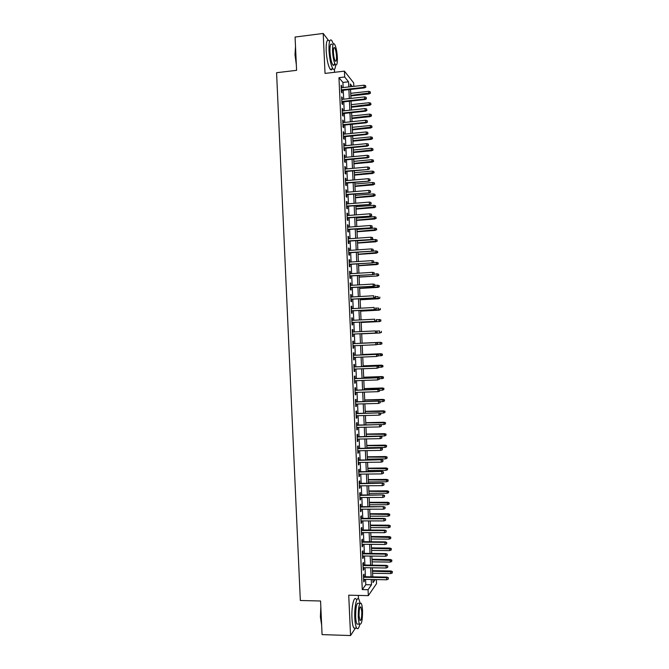 <?xml version="1.0" encoding="UTF-8"?>
<svg xmlns="http://www.w3.org/2000/svg" width="669" height="669" viewBox="0 0 669 669"><rect width="100%" height="100%" fill="white"/><g stroke="black" fill="none" stroke-linecap="round" stroke-linejoin="round"><path stroke-width="1" d="M376.363 579.597L376.547 583.611L368.326 595.636L368.05 589.715L371.487 584.815L371.245 579.505M358.5 598.805L358.341 595.41M334.542 72.302L334.408 69.375M343.147 87.572L342.921 82.446L338.957 77.671L344.686 77.01L344.418 71.148L353.684 82.914L353.842 86.36M328.328 40.19L323.211 33.45L295.079 37.046L296.584 70.337L276.581 72.712L300.331 600.503L320.56 600.988L322.073 634.605L350.556 635.55L355.423 628.091M364.137 576.703L364.02 574.144L363.434 574.914L363.752 581.938L364.346 581.144L364.262 579.379M363.61 565.029L363.493 562.47L362.899 563.206L363.217 570.231L363.811 569.47L363.727 567.672M363.075 553.355L362.958 550.804L362.364 551.499L362.69 558.523L363.275 557.804L363.192 555.972M362.548 541.681L362.431 539.139L361.837 539.799L362.155 546.824L362.749 546.138L362.665 544.273M362.013 530.015L361.896 527.473L361.302 528.1L361.62 535.116L362.213 534.472L362.13 532.574M361.477 518.341L361.369 515.816L360.767 516.401L361.084 523.417L361.686 522.807L361.594 520.883M360.951 506.684L360.834 504.158L360.231 504.702L360.558 511.726L361.151 511.149L361.068 509.184M360.415 495.018L360.307 492.501L359.705 493.011L360.022 500.027L360.624 499.492L360.532 497.493M359.889 483.361L359.771 480.844L359.169 481.32L359.487 488.337L360.089 487.835L359.997 485.811M359.353 471.704L359.245 469.195L358.634 469.63L358.96 476.646L359.562 476.186L359.47 474.12M358.827 460.046L358.709 457.546L358.107 457.947L358.425 464.955L359.027 464.537L358.935 462.438M358.291 448.397L358.183 445.897L357.572 446.265L357.89 453.273L358.5 452.888L358.4 450.755M357.764 436.748L357.647 434.256L357.045 434.582L357.363 441.59L357.965 441.239L357.873 439.081M357.229 425.099L357.121 422.616L356.51 422.9L356.828 429.908L357.438 429.598L357.338 427.399M356.702 413.45L356.594 410.975L355.975 411.226L356.293 418.234L356.912 417.958L356.803 415.725M356.176 401.81L356.059 399.334L355.448 399.552L355.766 406.56L356.376 406.317L356.276 404.059M355.64 390.169L355.532 387.702L354.913 387.878L355.231 394.886L355.849 394.677L355.741 392.385M355.114 378.529L354.996 376.07L354.386 376.212L354.704 383.212L355.314 383.044L355.214 380.72M354.578 366.888L354.47 364.438L353.851 364.546L354.169 371.546L354.787 371.412L354.679 369.054M354.052 355.256L353.943 352.806L353.324 352.881L353.642 359.88L354.261 359.788L354.152 357.397M353.525 343.623L353.408 341.182L352.789 341.215L353.107 348.214L353.725 348.156L353.617 345.731M352.989 331.975L352.881 329.558L352.254 329.558L352.58 336.549L353.199 336.532L353.09 334.09M352.463 320.326L352.354 317.942L351.727 317.9L352.045 324.891L352.672 324.908L352.555 322.466M351.927 308.668L351.819 306.318L351.192 306.243L351.518 313.234L352.137 313.293L352.028 310.834M351.401 297.019L351.292 294.703L350.665 294.586L350.982 301.577L351.61 301.669L351.501 299.219M350.865 285.37L350.765 283.087L350.138 282.937L350.456 289.928L351.083 290.053L350.966 287.595M350.339 273.73L350.238 271.48L349.603 271.288L349.92 278.279L350.556 278.446L350.439 275.979M349.803 262.081L349.703 259.865L349.076 259.639L349.394 266.63L350.021 266.831L349.912 264.364M349.277 250.44L349.176 248.258L348.541 247.998L348.858 254.981L349.494 255.224L349.385 252.748M348.75 238.8L348.649 236.659L348.014 236.358L348.332 243.34L348.967 243.616L348.85 241.133M348.214 227.167L348.123 225.052L347.479 224.717L347.796 231.7L348.44 232.018L348.323 229.526M347.688 215.535L347.596 213.453L346.952 213.077L347.27 220.059L347.905 220.41L347.796 217.918M347.161 203.903L347.06 201.854L346.425 201.444L346.743 208.427L347.378 208.812L347.27 206.32M346.626 192.271L346.534 190.264L345.89 189.812L346.208 196.795L346.851 197.221L346.734 194.712M346.099 180.647L346.007 178.665L345.363 178.18L345.681 185.162L346.325 185.622L346.208 183.114M345.572 169.023L345.48 167.074L344.836 166.556L345.154 173.53L345.798 174.032L345.681 171.515M345.037 157.399L344.953 155.484L344.301 154.932L344.619 161.906L345.271 162.442L345.154 159.924M344.51 145.775L344.426 143.902L343.774 143.308L344.092 150.282L344.744 150.851L344.627 148.334M343.983 134.16L343.899 132.32L343.247 131.684L343.565 138.659L344.209 139.269L344.1 136.744M343.448 122.544L343.364 120.738L342.712 120.069L343.03 127.043L343.682 127.687L343.573 125.153M342.921 110.929L342.837 109.156L342.185 108.453L342.503 115.419L343.155 116.105L343.038 113.563M342.394 99.321L341.658 96.838L341.976 103.804L342.628 104.523L342.511 101.981M338.957 77.671L362.272 589.598L365.801 584.706L365.558 579.404M365.441 576.728L365.031 567.697M364.906 565.046L364.496 555.989M364.371 553.363L363.961 544.282M363.844 541.689L363.426 532.583M363.309 530.015L362.891 520.883M362.782 518.35L362.364 509.184M362.247 506.676L361.829 497.493M361.72 495.01L361.293 485.803M361.185 483.353L360.767 474.112M360.65 471.687L360.231 462.421M360.123 460.029L359.696 450.739M359.588 448.372L359.169 439.056M359.061 436.715L358.634 427.374M358.525 425.066L358.099 415.692M357.999 413.417L357.572 404.017M357.463 401.768L357.037 392.343M356.937 390.127L356.51 380.678M356.41 378.478L355.975 369.004M355.875 366.838L355.44 357.338M355.348 355.206L354.913 345.672M354.813 343.565L354.378 334.032M354.286 331.916L353.851 322.399M353.75 320.259L353.324 310.767M353.224 308.601L352.789 299.143M352.688 296.944L352.262 287.519M352.162 285.295L351.735 275.896M351.626 273.646L351.2 264.272M351.1 261.997L350.673 252.656M350.564 250.357L350.146 241.041M350.038 238.708L349.611 229.434M349.511 227.067L349.084 217.818M348.975 215.435L348.557 206.211M348.449 203.794L348.031 194.604M347.913 192.162L347.495 183.005M347.387 180.53L346.968 171.398M346.86 168.906L346.442 159.799M346.325 157.274L345.915 148.209M345.798 145.65L345.388 136.61M345.271 134.034L344.861 125.019M344.736 122.41L344.326 113.429M344.209 110.795L343.799 101.847M343.682 99.179L343.272 90.256M341.867 87.714L341.131 85.231L341.449 92.197L342.102 92.949L341.984 90.399M368.326 595.636L348.725 595.193L350.556 635.55M362.272 589.598L368.05 589.715M323.211 33.45L325.025 73.414L344.418 71.148M372.901 579.538L373.043 582.599L375.158 579.58M352.346 86.535L350.288 83.976L350.414 86.753M350.539 89.445L350.949 98.385M351.066 101.052L351.476 110.025M351.601 112.66L352.011 121.658M352.128 124.275L352.538 133.298M352.655 135.891L353.073 144.947M353.19 147.506L353.6 156.596M353.717 159.122L354.135 168.245M354.252 170.746L354.662 179.894M354.779 182.369L355.197 191.543M355.306 193.993L355.732 203.2M355.841 205.626L356.259 214.858M356.368 217.249L356.794 226.523M356.903 228.882L357.33 238.181M357.43 240.522L357.856 249.846M377.759 252.581L377.492 251.343L377.759 252.581L376.02 253.007L375.928 250.95L357.965 252.18L358.392 261.512M358.492 263.795L358.927 273.186M359.027 275.436L359.454 284.86M359.554 287.085L359.989 296.534M360.089 298.734L360.524 308.208M360.616 310.383L361.051 319.891M361.151 322.032L361.586 331.565M361.686 333.689L362.121 343.247M362.213 345.355L362.648 354.904M362.749 357.045L363.183 366.562M363.284 368.728L363.719 378.228M363.819 380.418L364.245 389.893M364.346 392.118L364.781 401.559M364.881 403.808L365.316 413.225M365.416 415.508L365.843 424.899M365.951 427.215L366.378 436.573M366.487 438.914L366.913 448.255M367.022 450.622L367.44 459.929M367.557 462.329L367.975 471.612M368.084 474.037L368.51 483.294M368.619 485.753L369.045 494.985M369.154 497.468L369.572 506.667M369.689 509.184L370.108 518.358M370.225 520.9L370.643 530.057M370.76 532.624L371.178 541.748M371.295 544.349L371.713 553.447M371.83 556.073L372.248 565.146M372.365 567.805L372.775 576.854M348.775 86.937L348.541 81.802L344.686 77.01M371.119 576.82L370.71 567.78M370.584 565.129L370.174 556.056M370.049 553.43L369.639 544.332M369.522 541.739L369.104 532.616M368.987 530.049L368.569 520.9M368.452 518.358L368.034 509.184M367.917 506.676L367.498 497.468M367.39 494.993L366.963 485.761M366.855 483.311L366.428 474.053M366.319 471.628L365.901 462.346M365.784 459.954L365.366 450.647M365.257 448.28L364.831 438.948M364.722 436.606L364.296 427.248M364.187 424.94L363.76 415.549M363.66 413.266L363.234 403.859M363.125 401.609L362.698 392.168M362.598 389.943L362.163 380.477M362.063 378.286L361.628 368.795M361.528 366.629L361.101 357.112M361.001 354.971L360.566 345.43M360.466 343.314L360.031 333.764M359.939 331.648L359.504 322.115M359.404 319.974L358.969 310.466M358.868 308.3L358.442 298.826M358.341 296.626L357.907 287.185M357.806 284.952L357.38 275.544M357.271 273.287L356.845 263.904M356.744 261.621L356.318 252.272M356.209 249.963L355.783 240.639M355.674 238.298L355.256 229.007M355.147 226.64L354.721 217.383M354.612 214.992L354.194 205.751M354.085 203.334L353.667 194.135M353.55 191.685L353.132 182.512M353.023 180.036L352.605 170.896M352.488 168.387L352.07 159.272M351.961 156.747L351.543 147.665M351.426 145.106L351.016 136.05M350.899 133.465L350.481 124.442M350.364 121.833L349.954 112.835M349.837 110.193L349.427 101.228M349.302 98.56L348.9 89.629M342.921 82.446L348.541 81.802M365.801 584.706L371.487 584.815M341.165 86.075L341.784 86.008M341.692 97.649L342.311 97.582M342.219 109.223L342.837 109.156M342.745 120.796L343.364 120.738M343.272 132.378L343.899 132.32M343.807 143.96L344.426 143.902M344.334 155.543L344.953 155.484M344.861 167.133L345.48 167.074M345.388 178.723L346.007 178.665M345.915 190.314L346.534 190.264M346.442 201.904L347.06 201.854M346.968 213.503L347.596 213.453M347.504 225.102L348.123 225.052M348.031 236.701L348.649 236.659M348.557 248.308L349.176 248.258M349.084 259.907L349.703 259.865M349.611 271.514L350.238 271.48M350.146 283.129L350.765 283.087M350.673 294.736L351.292 294.703M351.2 306.352L351.819 306.318M351.727 317.967L352.354 317.942M352.262 329.591L352.881 329.558M353.107 348.181L353.725 348.156M353.633 359.813L354.261 359.788M354.169 371.437L354.787 371.412M354.695 383.069L355.314 383.044M355.222 394.702L355.849 394.677M355.757 406.334L356.376 406.317M356.284 417.974L356.912 417.958M356.811 429.607L357.438 429.598M357.346 441.256L357.965 441.239M357.873 452.896L358.5 452.888M358.408 464.545L359.027 464.537M358.935 476.194L359.562 476.186M359.47 487.843L360.089 487.835M359.997 499.492L360.624 499.492M360.532 511.149L361.151 511.149M361.059 522.807L361.686 522.807M361.594 534.464L362.213 534.472M362.121 546.13L362.749 546.138M362.657 557.795L363.275 557.804M363.183 569.461L363.811 569.47M363.719 581.135L364.346 581.144M341.366 90.474L364.53 87.873L364.112 87.321L341.341 89.872M365.675 86.811L365.617 85.64L365.675 86.811L364.112 87.321L364.011 85.214L341.249 87.781M364.53 87.873L365.901 87.121M365.617 85.64L364.011 85.214M370.459 93.175L370.183 91.745L370.459 93.175L369.112 93.911L368.619 91.327L350.715 93.317M370.233 92.882L350.807 95.358M369.112 93.911L350.832 95.926M368.619 91.327L370.183 91.745M296.334 64.709L294.996 54.641L295.514 46.596M295.547 47.265L295.23 54.498L296.267 63.195M333.338 43.928L331.749 40.424C329.733 38.576 328.814 41.879 328.989 50.342C329.591 59.223 330.921 65.403 332.978 68.865C334.349 70.429 335.244 69.116 335.679 64.926M328.972 40.776C326.932 38.927 325.995 42.239 326.171 50.693C326.773 59.566 328.119 65.738 330.202 69.2C330.979 70.17 331.632 70.094 332.167 68.966M334.642 63.162C334.274 65.336 333.672 65.922 332.836 64.918C331.347 62.418 330.394 57.969 329.959 51.58C329.834 45.492 330.494 43.117 331.949 44.438M337.36 57.475C336.942 51.128 335.989 46.679 334.508 44.121C333.07 42.791 332.418 45.174 332.552 51.262C332.978 57.651 333.923 62.108 335.395 64.617C336.842 65.93 337.494 63.547 337.36 57.475M333.421 52.391C333.697 56.505 334.308 59.374 335.253 60.996C336.189 61.841 336.607 60.31 336.515 56.388C336.248 52.299 335.637 49.431 334.684 47.783C333.756 46.93 333.329 48.469 333.421 52.391M321.647 625.13L320.392 617.035L320.819 606.842M320.886 608.347L320.643 617.153L321.613 624.436M360.148 603.104L358.91 599.265C356.803 595.502 354.202 607.042 354.804 618.123C355.063 623.14 355.691 626.477 356.677 628.132C357.815 629.596 358.852 628.342 359.78 624.353M356.125 599.198C353.993 595.443 351.35 606.975 351.953 618.039C352.212 623.056 352.847 626.385 353.842 628.04L355.582 628.099M358.25 624.093L357.012 624.06C356.301 622.864 355.849 620.464 355.665 616.851C355.674 607 356.661 602.476 358.626 603.271L359.972 603.304M362.539 610.554C362.347 606.942 361.904 604.542 361.193 603.338C359.253 602.535 358.283 607.067 358.275 616.927C358.467 620.539 358.91 622.939 359.613 624.135C361.586 624.854 362.556 620.322 362.539 610.554M359.052 615.773L359.914 620.414C361.176 620.891 361.804 617.972 361.795 611.667L360.926 607.017C359.671 606.507 359.044 609.426 359.052 615.773M341.892 102.048L365.065 99.53L364.638 98.995L341.867 101.479M366.202 98.485L366.152 97.314L366.202 98.485L364.638 98.995L364.546 96.896L341.775 99.388M365.065 99.53L366.436 98.778M366.152 97.314L364.546 96.896M342.419 113.63L365.6 111.179L365.174 110.678L342.394 113.086M366.737 110.159L366.687 108.997L366.737 110.159L365.174 110.678L365.082 108.57L342.302 110.995M365.6 111.179L366.972 110.444M366.687 108.997L365.082 108.57M342.946 125.212L366.127 122.837L365.709 122.36L342.929 124.702M367.273 121.842L367.222 120.671L367.273 121.842L365.709 122.36L365.617 120.253L342.829 122.611M366.127 122.837L367.507 122.109M367.222 120.671L365.617 120.253M343.481 136.802L366.662 134.494L366.244 134.043L343.456 136.317M367.808 133.524L367.758 132.353L367.808 133.524L366.244 134.043L366.152 131.935L343.364 134.226M366.662 134.494L368.042 133.775M367.758 132.353L366.152 131.935M370.977 104.548L370.701 103.126L370.977 104.548L369.631 105.276L369.137 102.717L351.233 104.648M370.751 104.264L351.325 106.689M369.631 105.276L351.35 107.232M369.137 102.717L370.701 103.126M371.496 115.921L371.228 114.516L371.496 115.921L370.149 116.64L369.656 114.106L351.752 115.988M371.278 115.653L351.844 118.028M370.149 116.64L351.869 118.538M369.656 114.106L371.228 114.516M372.023 127.302L371.747 125.906L372.023 127.302L370.676 128.005L370.183 125.496L352.27 127.319M371.797 127.043L352.362 129.36M370.676 128.005L352.379 129.853M370.183 125.496L371.747 125.906M372.541 138.675L372.265 137.296L372.541 138.675L371.195 139.369L370.701 136.894L352.789 138.659M372.324 138.441L352.881 140.707M371.195 139.369L352.898 141.167M370.701 136.894L372.265 137.296M344.008 148.393L367.197 146.151L366.779 145.725L343.983 147.933M368.343 145.206L368.293 144.044L368.343 145.206L366.779 145.725L366.687 143.626L343.891 145.842M367.197 146.151L368.577 145.449M368.293 144.044L366.687 143.626M373.059 150.057L372.792 148.694L373.059 150.057L371.713 150.742L371.22 148.284L353.299 150.007M372.842 149.831L353.399 152.047M371.713 150.742L353.416 152.482M371.22 148.284L372.792 148.694M344.535 159.983L367.733 157.817L367.314 157.416L344.51 159.548M368.878 156.897L368.828 155.726L368.878 156.897L367.314 157.416L367.222 155.308L344.418 157.458M367.733 157.817L369.112 157.123M368.828 155.726L367.222 155.308M373.586 161.438L373.31 160.092L373.586 161.438L372.232 162.115L371.747 159.682L353.817 161.346M373.361 161.229L353.909 163.395M372.232 162.115L353.934 163.805M371.747 159.682L373.31 160.092M345.062 171.573L368.268 169.474L345.045 171.172M369.413 168.588L369.363 167.417L369.413 168.588L367.85 169.106L367.749 166.999L344.945 169.073M368.268 169.474L369.639 168.797M369.363 167.417L367.749 166.999M374.105 172.828L373.837 171.49L374.105 172.828L372.365 173.137L372.265 171.088L354.336 172.694M373.887 172.627L354.428 174.734M372.758 173.488L354.445 175.119M372.265 171.088L373.837 171.49M345.589 183.172L368.795 181.148L345.572 182.796M369.949 180.279L369.898 179.108L369.949 180.279L368.385 180.797L368.284 178.698L345.48 180.697M368.795 181.148L370.174 180.471M369.898 179.108L368.284 178.698M374.623 184.218L374.356 182.888L374.623 184.218L372.884 184.544L372.792 182.486L354.854 184.042M374.406 184.034L354.946 186.091M373.277 184.87L354.963 186.442M372.792 182.486L374.356 182.888M346.116 194.763L369.33 192.814L346.099 194.42M370.484 191.97L370.434 190.807L370.484 191.97L368.92 192.496L368.82 190.389L346.007 192.321M369.33 192.814L370.71 192.154M370.434 190.807L368.82 190.389M375.15 195.607L374.874 194.294L375.15 195.607L373.402 195.942L373.31 193.893L355.373 195.398M374.933 195.432L355.465 197.439M373.795 196.251L355.482 197.773M373.31 193.893L374.874 194.294M346.642 206.37L369.865 204.488L346.634 206.044M371.019 203.669L370.969 202.498L371.019 203.669L369.455 204.196L369.355 202.088L346.534 203.953M369.865 204.488L371.245 203.836M370.969 202.498L369.355 202.088M375.669 206.997L375.401 205.701L375.669 206.997L373.929 207.357L373.837 205.299L355.891 206.746M375.451 206.838L355.983 208.795M374.322 207.633L356 209.096M373.837 205.299L375.401 205.701M347.178 217.969L370.4 216.162L347.161 217.676M371.554 215.368L371.504 214.197L371.554 215.368L369.99 215.895L369.89 213.787L347.069 215.585M370.4 216.162L371.78 215.518M371.504 214.197L369.89 213.787M376.187 218.387L375.919 217.107L376.187 218.387L374.448 218.763L374.356 216.706L356.41 218.102M375.978 218.253L356.502 220.151M374.841 219.014L356.518 220.427M374.356 216.706L375.919 217.107M347.704 229.576L370.935 227.836L347.688 229.308M372.089 227.067L372.039 225.896L372.089 227.067L370.526 227.594L370.425 225.495L347.596 227.217M370.935 227.836L372.315 227.201M372.039 225.896L370.425 225.495M376.714 229.785L376.446 228.522L376.714 229.785L374.974 230.178L374.883 228.121L356.928 229.459M376.496 229.659L357.02 231.507M375.359 230.404L357.029 231.758M374.883 228.121L376.446 228.522M348.231 241.183L371.471 239.51L348.223 240.94M372.625 238.774L372.574 237.604L372.625 238.774L371.061 239.301L370.961 237.194L348.123 238.85M371.471 239.51L372.85 238.892M372.574 237.604L370.961 237.194M377.232 241.183L376.965 239.928L377.232 241.183L375.493 241.584L375.401 239.535L357.447 240.823M377.023 241.074L357.539 242.864M375.886 241.785L357.547 243.09M375.401 239.535L376.965 239.928M348.758 252.79L372.006 251.193L348.75 252.581M373.16 250.482L373.11 249.311L373.16 250.482L371.596 251.009L371.496 248.901L348.658 250.482M372.006 251.193L373.386 250.582M373.11 249.311L371.496 248.901M377.542 252.489L358.057 254.228M376.404 253.183L358.066 254.429M375.928 250.95L377.492 251.343M349.293 264.397L372.541 262.875L349.285 264.222M373.695 262.189L373.645 261.019L373.695 262.189L372.131 262.716L372.039 260.609L349.185 262.123M372.541 262.875L373.921 262.273M373.645 261.019L372.039 260.609M378.278 263.987L378.01 262.766L378.278 263.987L376.923 264.573L376.446 262.365L373.227 262.583M378.069 263.904L358.576 265.593M376.923 264.573L358.584 265.769M376.446 262.365L378.01 262.766M349.82 276.013L373.076 274.566L349.812 275.862M374.23 273.897L374.18 272.726L374.23 273.897L372.666 274.432L372.574 272.325L349.72 273.763M373.076 274.566L376.973 273.788L378.537 274.181L378.805 275.394L378.537 274.181M374.18 272.726L372.574 272.325M378.805 275.394L377.45 275.971L359.094 276.958M378.587 275.327L377.065 275.845L376.973 273.788M377.45 275.971L359.102 277.108M350.347 287.628L373.603 286.248L350.339 287.503M374.765 285.613L374.715 284.442L374.765 285.613L373.202 286.148L373.11 284.041L350.247 285.412M373.603 286.248L374.991 285.671M374.715 284.442L373.11 284.041M379.323 286.8L379.273 285.663L379.323 286.8L377.968 287.369L377.492 285.211L374.974 285.362M379.114 286.742L359.613 288.331M377.968 287.369L359.621 288.448M377.492 285.211L379.064 285.604M350.874 299.252L374.138 297.939L350.874 299.152M375.301 297.329L375.25 296.158L375.301 297.329L373.737 297.864L373.645 295.757L350.773 297.053M374.138 297.939L375.526 297.371M379.85 298.207L379.791 297.069L379.85 298.207L378.495 298.767L378.018 296.635L375.501 296.777M379.632 298.173L360.131 299.695M378.495 298.767L360.139 299.796M351.409 310.868L374.673 309.63L351.401 310.801M375.844 309.045L375.786 307.874L375.844 309.045L374.272 309.58L374.18 307.472L351.309 308.702M374.673 309.63L376.062 309.078M380.368 309.622L380.318 308.484L380.368 309.622L379.014 310.165L378.537 308.066L376.02 308.2M380.159 309.596L360.65 311.077M379.014 310.165L360.658 311.144M351.936 322.491L375.209 321.329L351.936 322.45M376.379 320.769L376.321 319.598L376.379 320.769L374.816 321.304L374.715 319.197L351.835 320.351M376.321 319.598L380.837 319.899L380.686 321.028L380.837 319.899M375.209 321.329L376.597 320.777M380.895 321.036L379.54 321.572L361.168 322.45M380.686 321.028L379.156 321.546L379.064 319.489L380.628 319.882M379.54 321.572L361.176 322.491M376.915 332.493L376.856 331.314L376.915 332.493L375.351 333.028L352.463 334.107L375.744 333.028L375.25 330.921L352.371 332.008M375.744 333.028L377.132 332.485M381.414 332.451L381.363 331.314L381.414 332.451L379.683 332.978L379.582 330.921L376.237 331.08M381.205 332.451L379.683 332.978L361.686 333.823L380.059 332.978M377.667 344.201L377.4 343.038L377.667 344.201L376.279 344.727L352.998 345.764M376.187 342.62L352.898 343.657L376.187 342.62L377.617 343.03M377.45 344.217L375.886 344.752L375.786 342.645L377.4 343.038M380.485 342.336L362.113 343.147L380.485 342.336L381.882 342.729L381.731 343.891L381.882 342.729M381.94 343.874L376.689 344.568M381.731 343.891L380.201 344.418L380.109 342.361L381.673 342.745M378.202 355.908L378.152 354.737L378.202 355.908L376.421 356.485L353.525 357.422M377.985 355.941L376.421 356.485L376.722 354.319L353.433 355.281M377.935 354.771L376.321 354.369L353.433 355.323M378.152 354.737L376.722 354.319M382.459 355.289L382.2 354.177L382.459 355.289L380.728 355.849L381.012 353.742L362.631 354.503M382.2 354.177L362.631 354.537M382.25 355.323L378.069 355.958M381.012 353.742L382.409 354.152M378.738 367.624L378.687 366.453L378.738 367.624L376.956 368.218L354.06 369.079M378.52 367.674L376.956 368.218L377.257 366.027L353.96 366.913M378.47 366.495L376.864 366.102L353.96 366.98M378.687 366.453L377.257 366.027M382.986 366.712L382.727 365.617L382.986 366.712L381.246 367.289L381.531 365.157L363.15 365.859M382.727 365.617L363.158 365.926M382.777 366.763L378.729 367.39M381.531 365.157L382.936 365.575M379.281 379.34L379.223 378.169L379.281 379.34L377.492 379.95L354.587 380.745M379.064 379.407L377.492 379.95L377.793 377.734L354.486 378.554M379.005 378.228L377.4 377.834L354.495 378.646M379.223 378.169L377.793 377.734M379.54 389.968L379.599 391.139L379.758 389.893L377.935 389.575L378.035 391.683L355.122 392.41M355.022 390.303L378.328 389.442L355.022 390.186M379.758 389.893L378.328 389.442M378.035 391.683L379.599 391.139M380.084 401.701L380.134 402.872L380.293 401.609L378.47 401.308L378.57 403.424L355.649 404.076M355.557 401.977L378.863 401.149L355.548 401.826M380.293 401.609L378.863 401.149M378.57 403.424L380.134 402.872M383.504 378.144L383.245 377.057L383.504 378.144L381.773 378.729L382.058 376.572L363.668 377.224M383.245 377.057L363.677 377.308M383.304 378.202L379.256 378.821M382.058 376.572L383.454 376.998M383.822 389.642L383.772 388.497L383.822 389.642L382.3 390.178L382.576 387.987L364.187 388.589M383.772 388.497L364.195 388.697M382.3 390.178L379.775 390.253M382.576 387.987L383.981 388.43M384.349 401.091L384.499 399.853L384.349 401.091L382.819 401.626L383.103 399.41L364.705 399.945M384.299 399.945L364.714 400.087M382.819 401.626L380.301 401.693M383.103 399.41L384.499 399.853M380.619 413.442L380.669 414.613L380.837 413.333L379.005 413.049L379.106 415.165L356.184 415.742M356.084 413.643L379.398 412.865L356.084 413.467M380.837 413.333L379.398 412.865M379.106 415.165L380.669 414.613M384.876 412.53L385.026 411.284L384.876 412.53L383.345 413.066L383.621 410.833L365.224 411.318M384.817 411.385L365.232 411.485M383.345 413.066L380.268 413.149M383.621 410.833L385.026 411.284M381.154 425.183L381.213 426.354L381.372 425.058L379.549 424.79L379.641 426.906L356.719 427.416M356.619 425.317L379.933 424.581L356.61 425.108M381.372 425.058L379.933 424.581M379.641 426.906L381.213 426.354M385.394 423.979L385.545 422.724L385.394 423.979L383.872 424.522L384.148 422.256L365.742 422.683M385.344 422.833L365.751 422.875M383.872 424.522L380.017 424.606M384.148 422.256L385.545 422.724M381.69 436.924L381.748 438.103L381.907 436.79L380.084 436.539L380.176 438.655L357.246 439.09M357.154 436.991L380.469 436.297L357.137 436.757M381.907 436.79L380.469 436.297M380.176 438.655L381.748 438.103M385.921 435.435L386.072 434.156L385.921 435.435L384.399 435.971L384.667 433.679L366.261 434.056M385.871 434.29L366.269 434.273M384.399 435.971L366.369 436.33M384.667 433.679L386.072 434.156M382.233 448.673L382.283 449.844L382.442 448.523L380.619 448.289L380.72 450.404L357.781 450.764M357.681 448.665L381.004 448.021L357.672 448.406M382.442 448.523L381.004 448.021M380.72 450.404L382.283 449.844M386.448 446.884L386.598 445.596L386.448 446.884L384.918 447.427L385.193 445.111L366.779 445.429M386.398 445.738L366.796 445.679M384.918 447.427L366.888 447.728M385.193 445.111L386.598 445.596M382.768 460.423L382.819 461.593L382.977 460.255L381.154 460.038L381.255 462.154L358.308 462.446M358.216 460.347L381.547 459.737L358.199 460.055M382.977 460.255L381.547 459.737M381.255 462.154L382.819 461.593M386.975 458.34L387.117 457.036L386.975 458.34L385.444 458.884L385.72 456.542L367.298 456.802M386.916 457.195L367.314 457.078M385.444 458.884L367.406 459.135M385.72 456.542L387.117 457.036M383.304 472.172L383.362 473.343L383.521 471.988L381.698 471.787L381.79 473.903L358.843 474.129M358.743 472.03L382.083 471.461L358.735 471.712M383.521 471.988L382.083 471.461M381.79 473.903L383.362 473.343M387.493 469.797L387.644 468.484L387.493 469.797L385.971 470.34L386.239 467.974L367.816 468.183M387.443 468.651L367.833 468.484M385.971 470.34L367.925 470.533M386.239 467.974L387.644 468.484M383.847 483.921L383.897 485.1L384.056 483.729L382.233 483.545L382.334 485.661L359.378 485.811M359.278 483.712L382.618 483.194L359.261 483.361M384.056 483.729L382.618 483.194M382.334 485.661L383.897 485.1M388.02 481.262L388.171 479.924L388.02 481.262L386.49 481.805L386.766 479.405L368.343 479.564M387.97 480.116L368.351 479.89M386.49 481.805L368.452 481.939M386.766 479.405L388.171 479.924M384.382 495.679L384.432 496.858L384.591 495.47L382.768 495.303L382.869 497.418L359.905 497.502M359.813 495.394L383.153 494.926L359.797 495.018M384.591 495.47L383.153 494.926M382.869 497.418L384.432 496.858M388.547 492.719L388.689 491.372L388.547 492.719L387.017 493.27L387.284 490.845L368.862 490.946M388.497 491.573L368.878 491.297M387.017 493.27L368.97 493.354M387.284 490.845L388.689 491.372M384.918 507.436L384.976 508.616L385.127 507.211L383.312 507.06L383.404 509.176L360.44 509.184M360.34 507.085L383.688 506.65L360.323 506.684M385.127 507.211L383.688 506.65M383.404 509.176L384.976 508.616M389.074 504.183L389.216 502.829L389.074 504.183L387.543 504.735L387.811 502.285L369.38 502.327M389.015 503.038L369.397 502.712M387.543 504.735L369.489 504.761M387.811 502.285L389.216 502.829M385.461 519.194L385.511 520.373L385.67 518.96L383.847 518.818L383.947 520.934L360.976 520.875M360.875 518.776L383.847 518.818L384.223 518.391L360.859 518.341M385.67 518.96L384.223 518.391M383.947 520.934L385.511 520.373M389.592 515.648L389.743 514.277L389.592 515.648L388.07 516.2L388.338 513.725L369.898 513.717M389.542 514.503L369.915 514.126M388.07 516.2L370.007 516.175M388.338 513.725L389.743 514.277M385.996 530.96L386.046 532.139L386.205 530.701L384.382 530.584L384.483 532.7L361.503 532.574M361.411 530.467L384.382 530.584L384.767 530.124L361.385 530.007M386.205 530.701L384.767 530.124M384.483 532.7L386.046 532.139M390.119 527.122L390.27 525.734L390.119 527.122L388.597 527.674L388.856 525.173L370.417 525.106M390.069 525.976L370.434 525.541M388.597 527.674L370.534 527.59M388.856 525.173L390.27 525.734M386.531 542.726L386.59 543.905L386.741 542.459L384.926 542.35L385.018 544.466L362.038 544.265M361.937 542.158L384.926 542.35L385.302 541.865L361.921 541.673M386.741 542.459L385.302 541.865M385.018 544.466L386.59 543.905M390.646 538.595L390.788 537.19L390.646 538.595L389.115 539.147L389.383 536.622L370.935 536.496M390.596 537.45L370.961 536.956M389.115 539.147L371.052 539.013M389.383 536.622L390.788 537.19M387.075 554.492L387.125 555.671L387.276 554.208L385.461 554.116L385.561 556.24L362.573 555.964M362.473 553.857L385.461 554.116L385.837 553.606L362.447 553.347M387.276 554.208L385.837 553.606M385.561 556.24L387.125 555.671M391.173 550.069L391.315 548.647L391.173 550.069L389.642 550.62L389.91 548.07L371.454 547.886M391.122 548.923L371.479 548.379M389.642 550.62L371.571 550.428M389.91 548.07L391.315 548.647M387.61 566.267L387.669 567.437L387.819 565.966L386.005 565.89L386.097 568.006L363.1 567.663M363.008 565.556L386.005 565.89L386.373 565.347L362.983 565.021M387.819 565.966L386.373 565.347M386.097 568.006L387.669 567.437M391.7 561.542L391.842 560.112L391.7 561.542L390.169 562.094L390.428 559.518L371.981 559.284M391.641 560.396L371.997 559.794M390.169 562.094L372.098 561.851M390.428 559.518L391.842 560.112M388.154 578.033L388.204 579.212L388.355 577.723L386.54 577.665L386.64 579.78L363.635 579.371M363.543 577.263L386.54 577.665L386.916 577.096L363.518 576.695M388.355 577.723L386.916 577.096M386.64 579.78L388.204 579.212M392.226 573.024L392.369 571.569L392.226 573.024L390.696 573.576L390.955 570.975L372.499 570.682M392.168 571.87L372.524 571.226M390.696 573.576L372.616 573.283M390.955 570.975L392.369 571.569M333.798 47.892L334.684 47.783M332.836 64.918L335.395 64.617M332.978 68.865L330.202 69.2M360.139 606.992L360.926 607.017M357.012 624.06L359.613 624.135M356.677 628.132L353.842 628.04"/></g></svg>
